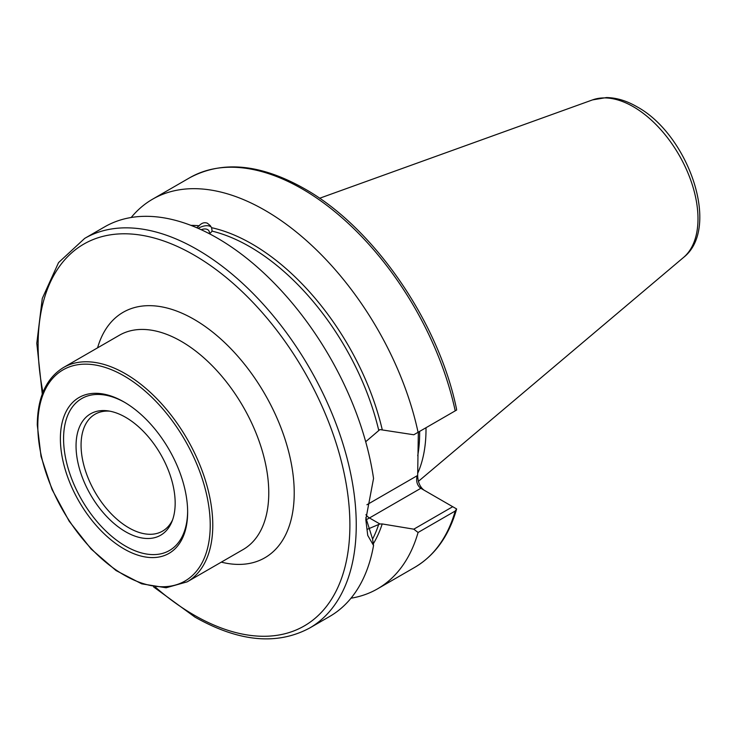 <?xml version="1.0" encoding="UTF-8"?>
<svg xmlns="http://www.w3.org/2000/svg" width="736" height="736" viewBox="0 0 736 736"><rect width="100%" height="100%" fill="white"/><g stroke="black" fill="none" stroke-linecap="round" stroke-linejoin="round"><path stroke-width="1.1" d="M211.204 227.001A15.3 8.519 -38.6 0 0 209.732 226.182A15.3 8.519 -38.6 0 0 198.159 228.344M209.594 233.836L212.134 231.141L211.591 227.7L210.22 225.556L207.377 223.229C204.479 222.088 201.728 222.925 199.134 225.75L196.77 227.691M109.876 411.176A67.491 38.962 -120 0 0 95.045 414.239A67.491 38.962 -120 0 0 81.07 445.142A67.491 38.962 -120 0 0 110.529 513.056A67.491 38.962 -120 0 0 162.527 531.134A67.491 38.962 -120 0 0 172.601 519.828M76.047 445.915A70.086 40.462 -120 0 0 116.619 525.614A70.086 40.462 -120 0 0 171.902 521.677A70.086 40.462 -120 0 0 175.168 503.139A70.086 40.462 -120 0 0 107.925 410.863A70.086 40.462 -120 0 0 76.047 445.915M60.389 438.711A89.985 51.952 -120 0 0 124.016 548.918A89.985 51.952 -120 0 0 187.643 512.182A89.985 51.952 -120 0 0 124.016 401.976A89.985 51.952 -120 0 0 60.389 438.711M124.816 402.445A87.731 50.655 -120 0 0 63.572 438.711A87.731 50.655 -120 0 0 125.212 545.928A87.731 50.655 -120 0 0 187.634 511.253M425.997 427.726A157.136 90.721 60 0 1 417.662 473.368M373.548 545.496A224.958 129.876 60 0 1 329.627 616.492L309.663 628.02A224.958 129.876 60 0 0 344.144 447.755A224.958 129.876 60 0 0 197.184 249.522A224.958 129.876 60 0 0 84.704 238.381L104.668 226.854A224.958 129.876 60 0 1 217.148 237.995A224.958 129.876 60 0 1 373.548 478.446L365.801 519.496L367.742 535.412L373.548 545.496L372.554 538.982L365.82 517.601M131.192 217.497A224.958 129.876 60 0 1 152.554 199.208A224.958 129.876 60 0 1 265.034 210.349A224.958 129.876 60 0 1 418.076 432.299L456.624 410.044L456.467 408.747C438.573 321.696 373.492 227.36 304.419 188.683C260.562 163.916 222.318 160.282 189.695 177.762A224.958 129.876 60 0 1 302.174 188.904A224.958 129.876 60 0 1 455.216 410.854M418.076 432.299L413.798 434.764L379.896 429.576L365.691 441.729M418.333 432.152L417.662 476.072C418.066 482.577 420.182 487.26 424.019 490.139M418.076 532.478L413.798 529.175L452.723 506.708L456.624 508.962L455.216 511.032L418.076 532.478A224.958 129.876 60 0 1 377.513 588.855A224.958 129.876 60 0 1 350.989 598.212M367.301 529.304L379.896 523.986L382.205 523.94L413.798 529.175M456.624 508.962L456.568 509.192C448.868 536.02 434.902 555.432 414.653 567.41A224.958 129.876 60 0 0 455.216 511.032M452.723 506.708L420.836 488.299C417.165 485.521 415.923 481.344 417.11 475.76L417.662 476.072M209.41 233.744A11.003 6.127 -38.6 0 0 209.346 231.96A11.003 6.127 -38.6 0 0 201.176 229.706M187.146 581.863L243.147 549.534A123.731 71.438 -120 0 0 268.769 492.89A123.731 71.438 -120 0 0 181.277 341.357A123.731 71.438 -120 0 0 119.416 335.23L63.425 367.558C46.285 378.148 37.564 397.274 37.269 424.93L41.032 456.403L51.989 489.431L69.184 521.217L91.144 549.047L116.012 570.529L141.708 583.832L166.115 587.77L187.146 581.863A123.731 71.438 -120 0 0 212.778 525.219A123.731 71.438 -120 0 0 158.764 400.706A123.731 71.438 -120 0 0 63.425 367.558M97.584 347.834A141.726 81.825 60 0 1 194.01 319.323A141.726 81.825 60 0 1 293.268 476.431A141.726 81.825 60 0 1 221.306 562.138M210.229 525.219A121.928 70.398 -120 0 0 124.016 375.894A121.928 70.398 -120 0 0 37.803 425.666A121.928 70.398 -120 0 0 124.016 575A121.928 70.398 -120 0 0 210.229 525.219M42.955 392.316A220.46 127.282 60 0 1 194.01 255.033A220.46 127.282 60 0 1 349.894 525.035A220.46 127.282 60 0 1 194.01 615.038A220.46 127.282 60 0 1 155.471 587.208M419.64 431.397A157.136 90.721 60 0 1 417.717 455.731M683.523 257.462C721.326 227.976 688.16 134.375 636.898 106.729C626.621 100.758 616.455 97.704 606.418 97.566L592.544 99.894A91.466 52.808 60 0 1 633.319 106.72A91.466 52.808 60 0 1 691.711 183.016A91.466 52.808 60 0 1 683.523 257.462L418.398 481.353M212.134 231.141A191.213 110.4 60 0 1 249.789 246.707A191.213 110.4 60 0 1 378.672 430.054M211.591 227.7A193.016 111.44 60 0 1 251.988 243.966A193.016 111.44 60 0 1 382.205 429.53M190.909 225.363A193.016 111.44 60 0 1 199.134 225.75M382.205 523.94A193.016 111.44 60 0 1 373.29 543.821M378.672 524.437A191.213 110.4 60 0 1 372.572 539.102M366.905 504.749L417.11 475.76M420.836 488.299L369.463 517.969A57.813 33.378 -60 0 1 365.912 519.837M379.896 523.986L369.463 517.969A8.998 5.198 60 0 1 365.93 514.694M153.594 586.914L194.939 617.099C238.795 641.866 277.04 645.509 309.663 628.02M152.554 199.208L189.695 177.762M377.513 588.855L414.653 567.41M592.544 99.894L319.58 198.269M42.274 394.091L36.8 343.261L42.283 298.448L58.549 262.605L84.704 238.381"/></g></svg>
